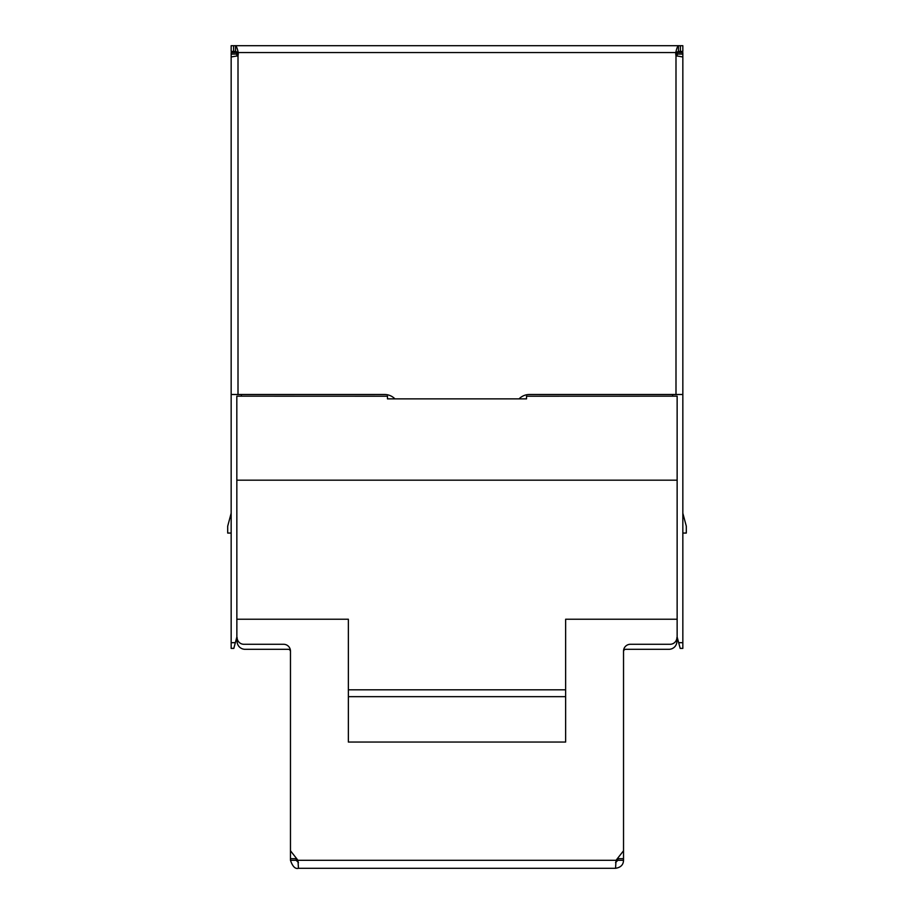 <?xml version="1.0" encoding="UTF-8"?>
<svg xmlns="http://www.w3.org/2000/svg" width="914" height="914" viewBox="0 0 914 914"><rect width="100%" height="100%" fill="white"/><g stroke="black" fill="none" stroke-linecap="round" stroke-linejoin="round"><path stroke-width="1.37" d="M235.332 642.691L233.813 648.392L231.162 648.392L231.162 642.691L235.332 642.691L236.863 636.989L236.817 396.162L387.467 396.208L387.467 398.87L387.467 396.208M526.533 396.208L526.533 398.87L526.533 396.208L677.137 396.162L677.137 636.989L678.668 642.691L682.838 642.691L682.838 648.392L680.187 648.392L678.668 642.691M231.162 513.211L227.689 526.213L227.689 533.056L231.162 533.056M682.838 513.211L686.311 526.213L686.311 533.056L682.838 533.056M526.533 398.87L387.467 398.87M615.99 861.674A4.559 4.559 0 0 0 617.795 858.029L617.83 858.669L623.531 858.669L623.531 848.535M298.455 862.599L296.17 860.314L296.205 858.029A4.559 4.559 180 0 0 298.01 861.674M236.817 619.235L348.36 619.235L348.36 742.054L565.64 742.054L565.64 619.235L677.183 619.235M565.64 689.819L348.36 689.819M565.64 696.662L348.36 696.662M237.252 55.971L236.817 55.971A4.559 4.559 0 0 1 238.223 52.681A4.559 4.559 0 0 0 236.817 55.971L236.863 56.051M677.137 54.075L677.137 52.544L682.838 52.544L682.838 54.075L677.137 54.075L677.137 55.32A4.559 4.559 0 0 0 675.777 52.681A4.559 4.559 0 0 1 677.183 55.971L677.137 56.051M615.545 862.599L617.83 860.314L623.531 860.314C623.359 864.838 620.697 867.5 615.545 868.3L298.455 868.3C295.256 869.203 292.594 866.541 290.469 860.314L296.17 860.314M623.531 860.314L623.531 858.669M617.83 860.314L617.83 858.669M298.455 868.3L297.964 860.314L616.036 860.314L623.531 850.763L623.531 651.134A6.844 6.844 0 0 1 630.374 644.29L670.065 644.29A6.844 6.844 0 0 0 676.908 637.446L676.908 641.32A7.986 7.986 0 0 1 668.922 649.306L625.804 649.306A2.285 2.285 0 0 0 623.531 651.591M290.469 848.535L290.469 860.314M290.469 651.591A2.285 2.285 0 0 0 288.196 649.306L245.078 649.306A7.986 7.986 0 0 1 237.092 641.32L237.092 637.446A6.844 6.844 0 0 0 243.935 644.29L283.626 644.29A6.844 6.844 0 0 1 290.469 651.134L290.469 850.763L297.964 860.314M616.036 860.314L615.545 868.3M680.416 51.401L680.416 45.7L682.838 45.7L682.838 51.401L678.451 51.401L678.451 45.7C677.571 46.111 676.68 48.385 675.789 52.544A10.968 10.968 0 0 0 675.994 55.788L682.838 56.965L682.838 394.494L675.994 394.494L675.994 55.788M231.162 54.075L231.162 52.544L236.863 52.544L236.863 54.075L231.162 54.075L231.162 56.965L238.006 55.788A10.968 10.968 0 0 0 238.211 52.544C237.32 48.385 236.429 46.111 235.549 45.7L235.549 51.401L231.162 51.401L231.162 45.7L233.584 45.7L233.584 51.401M680.416 45.7L233.584 45.7M519.061 398.87A14.487 14.487 0 0 1 529.423 394.494L675.994 394.494M238.006 55.788L238.006 394.494L384.577 394.494A14.487 14.487 0 0 1 394.939 398.87M238.211 52.544L235.549 51.401L238.211 52.544L675.789 52.544L678.451 51.401L675.789 52.544M238.006 394.494L231.162 394.494L231.162 56.965L231.162 642.691M236.863 54.075L236.863 55.32M682.838 642.691L682.838 54.075M233.813 648.392L231.162 648.392M672.624 396.208L672.624 394.494M241.376 394.494L241.376 396.208M236.817 480.181L677.183 480.181M296.17 858.669L290.469 858.669"/></g></svg>
